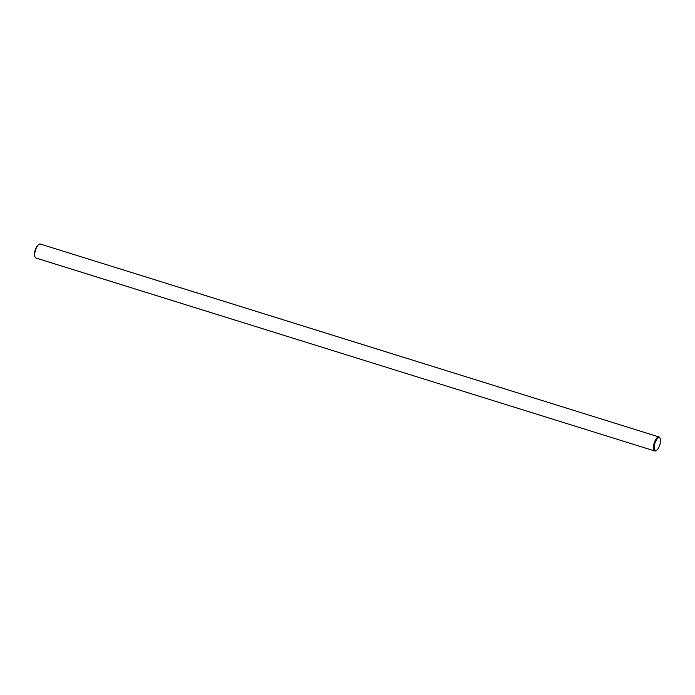 <?xml version="1.0" encoding="UTF-8"?>
<svg xmlns="http://www.w3.org/2000/svg" width="695" height="695" viewBox="0 0 695 695"><rect width="100%" height="100%" fill="white"/><g stroke="black" fill="none" stroke-linecap="round" stroke-linejoin="round"><path stroke-width="1.04" d="M35.063 257.054L34.793 256.412A6.742 2.589 -72.7 0 1 34.75 251.764A6.742 2.589 -72.7 0 1 38.442 244.718L39.024 244.336A7.324 2.815 107.3 0 0 35.011 251.998A7.324 2.815 107.3 0 0 35.063 257.054A7.324 2.815 107.3 0 0 35.984 258.036L654.655 450.951A7.324 2.815 -72.7 0 1 653.682 444.904A7.324 2.815 -72.7 0 1 659.016 436.964A7.324 2.815 -72.7 0 1 659.937 437.946L660.207 438.588A6.742 2.589 107.3 0 0 657.296 438.693A6.742 2.589 107.3 0 0 654.455 444.991A6.742 2.589 107.3 0 0 656.558 450.282A6.742 2.589 107.3 0 0 660.25 443.236A6.742 2.589 107.3 0 0 660.207 438.588M659.016 436.964L40.345 244.049A7.324 2.815 107.3 0 0 39.024 244.336M656.558 450.282L655.976 450.664A7.324 2.815 -72.7 0 1 654.655 450.951"/></g></svg>
